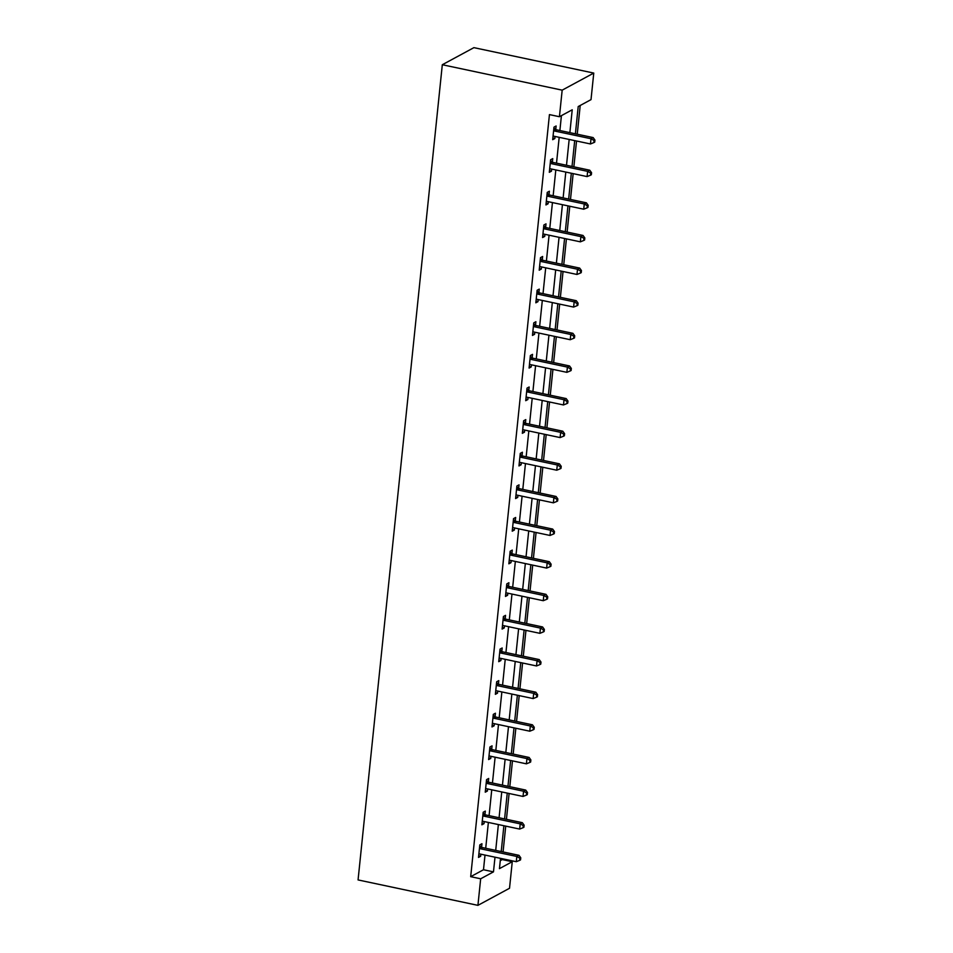 <?xml version="1.0" encoding="UTF-8"?>
<svg xmlns="http://www.w3.org/2000/svg" width="953" height="953" viewBox="0 0 953 953"><rect width="100%" height="100%" fill="white"/><g stroke="black" fill="none" stroke-linecap="round" stroke-linejoin="round"><path stroke-width="1.43" d="M500.277 860.666L502.279 859.582L512.261 861.703L509.521 888.267L477.929 905.35L358.066 879.929L442.311 64.733L473.903 47.65L593.767 73.071L591.015 99.624L578.209 106.557L575.398 133.813M502.279 859.582L502.362 858.748M503.065 851.946L505.733 826.12M506.436 819.318L509.105 793.504M509.807 786.701L512.476 760.875M513.179 754.073L515.847 728.247M516.55 721.445L519.218 695.619M519.921 688.828L522.589 663.002M523.292 656.2L525.961 630.374M526.664 623.572L529.332 597.745M530.035 590.955L532.703 565.129M533.406 558.327L536.074 532.501M536.777 525.699L539.446 499.872M540.148 493.07L542.817 467.256M543.52 460.454L546.188 434.628M546.891 427.826L549.559 401.999M550.262 395.197L552.931 369.383M553.633 362.581L556.302 336.754M557.005 329.952L559.673 304.126M560.376 297.324L563.044 271.51M563.747 264.708L566.416 238.881M567.118 232.079L569.787 206.253M570.49 199.451L573.158 173.637M573.861 166.835L576.529 141.008M577.232 134.206L580.21 105.473M569.87 132.646L572.229 109.786L559.423 116.719L549.44 114.598L470.687 876.677L483.493 869.744L485.006 855.067M485.708 848.265L488.377 822.439M489.08 815.637L491.748 789.823M492.451 783.021L495.119 757.194M495.822 750.392L498.49 724.566M499.193 717.764L501.862 691.949M502.565 685.147L505.233 659.321M505.936 652.519L508.604 626.693M509.307 619.891L511.975 594.076M512.678 587.274L515.347 561.448M516.049 554.646L518.718 528.82M519.421 522.018L522.089 496.191M522.792 489.401L525.46 463.575M526.163 456.773L528.832 430.947M529.534 424.145L532.203 398.318M532.906 391.528L535.574 365.702M536.277 358.9L538.945 333.074M539.648 326.271L542.317 300.445M543.019 293.643L545.7 267.829M546.403 261.027L549.071 235.2M549.774 228.398L552.442 202.572M553.145 195.77L555.813 169.956M556.516 163.154L559.185 137.327M559.887 130.525L561.424 115.635M555.766 129.37L556.123 125.987L553.979 127.142L552.692 139.686L554.825 138.53L555.039 136.446M552.395 161.998L552.752 158.615L550.608 159.77L549.321 172.314L551.453 171.159L551.668 169.074M549.023 194.626L549.381 191.231L547.236 192.387L545.95 204.943L548.082 203.787L548.297 201.702M545.652 227.243L546.009 223.86L543.865 225.015L542.579 237.559L544.711 236.415L544.925 234.319M542.281 259.871L542.638 256.488L540.494 257.644L539.207 270.187L541.34 269.032L541.554 266.947M538.91 292.5L539.267 289.116L537.123 290.26L535.836 302.816L537.968 301.66L538.183 299.576M535.538 325.116L535.896 321.733L533.751 322.888L532.465 335.432L534.597 334.289L534.812 332.192M532.167 357.744L532.524 354.361L530.38 355.517L529.094 368.061L531.226 366.905L531.44 364.82M528.796 390.373L529.153 386.989L527.009 388.133L525.722 400.689L527.855 399.533L528.069 397.449M525.425 422.989L525.782 419.606L523.638 420.761L522.339 433.317L524.484 432.162L524.698 430.065M522.053 455.617L522.411 452.234L520.267 453.39L518.968 465.934L521.112 464.778L521.327 462.693M518.682 488.246L519.04 484.863L516.895 486.018L515.597 498.562L517.741 497.406L517.956 495.322M515.311 520.862L515.656 517.479L513.524 518.635L512.226 531.19L514.37 530.035L514.584 527.938M511.94 553.49L512.285 550.107L510.153 551.263L508.854 563.807L510.999 562.651L511.213 560.567M508.568 586.119L508.914 582.736L506.782 583.891L505.483 596.435L507.627 595.28L507.842 593.195M505.197 618.735L505.543 615.352L503.41 616.508L502.112 629.063L504.256 627.908L504.471 625.811M501.826 651.364L502.171 647.98L500.039 649.136L498.741 661.68L500.885 660.524L501.099 658.44M498.455 683.992L498.8 680.609L496.668 681.764L495.369 694.308L497.514 693.153L497.728 691.068M495.084 716.62L495.429 713.225L493.297 714.381L491.998 726.936L494.142 725.781L494.357 723.684M491.712 749.237L492.058 745.854L489.925 747.009L488.627 759.553L490.771 758.397L490.986 756.313M488.341 781.865L488.686 778.482L486.554 779.637L485.256 792.181L487.4 791.026L487.614 788.941M484.97 814.493L485.315 811.098L483.183 812.254L481.884 824.81L484.017 823.654L484.243 821.569M481.599 847.11L481.944 843.727L479.812 844.882L478.513 857.426L480.646 856.27L480.872 854.186M477.929 905.35L480.669 878.785L493.475 871.864L495 857.188M470.687 876.677L480.669 878.785M559.423 116.719L562.175 90.154L442.311 64.733M500.516 858.355L499.455 868.636L512.261 861.703M574.695 140.615L572.026 166.441M571.323 173.243L568.655 199.07M567.952 205.86L565.284 231.686M564.581 238.488L561.901 264.315M561.198 271.117L558.529 296.943M557.827 303.745L555.158 329.559M554.455 336.361L551.787 362.188M551.084 368.99L548.416 394.816M547.713 401.618L545.045 427.432M544.342 434.234L541.673 460.061M540.97 466.863L538.302 492.689M537.599 499.491L534.931 525.306M534.228 532.108L531.56 557.934M530.857 564.736L528.188 590.562M527.486 597.364L524.817 623.179M524.114 629.981L521.446 655.807M520.743 662.609L518.075 688.435M517.372 695.237L514.703 721.052M514.001 727.854L511.332 753.68M510.629 760.482L507.961 786.308M507.258 793.11L504.59 818.925M503.887 825.727L501.218 851.553M593.767 73.071L562.175 90.154M495.703 850.386L498.371 824.559M499.074 817.757L501.743 791.931M502.445 785.129L505.114 759.315M505.817 752.513L508.485 726.686M509.188 719.884L511.856 694.058M512.559 687.256L515.228 661.442M515.93 654.64L518.599 628.813M519.302 622.011L521.97 596.185M522.673 589.383L525.341 563.568M526.044 556.766L528.712 530.94M529.415 524.138L532.084 498.312M532.787 491.51L535.455 465.695M536.158 458.893L538.826 433.067M539.529 426.265L542.197 400.439M542.9 393.637L545.569 367.822M546.272 361.02L548.94 335.194M549.643 328.392L552.311 302.566M553.014 295.764L555.682 269.949M556.385 263.147L559.054 237.321M559.756 230.519L562.425 204.692M563.128 197.89L565.796 172.064M566.499 165.274L569.167 139.448M483.493 869.744L493.475 871.864M552.847 138.114L554.825 138.53M549.476 170.742L551.453 171.159M546.105 203.37L548.082 203.787M542.733 235.987L544.711 236.415M539.362 268.615L541.34 269.032M535.991 301.243L537.968 301.66M532.62 333.86L534.597 334.289M529.249 366.488L531.226 366.905M525.877 399.116L527.855 399.533M522.506 431.733L524.484 432.162M519.135 464.361L521.112 464.778M515.764 496.989L517.741 497.406M512.392 529.618L514.37 530.035M509.021 562.234L510.999 562.651M505.65 594.863L507.627 595.28M502.279 627.491L504.256 627.908M498.907 660.107L500.885 660.524M495.536 692.736L497.514 693.153M492.165 725.364L494.142 725.781M488.794 757.98L490.771 758.397M485.422 790.609L487.4 791.026M482.051 823.237L484.017 823.654M478.68 855.854L480.646 856.27M553.633 130.525L553.919 130.716A2.18 1.954 -118.4 0 0 554.646 131.026L591.003 138.733L590.467 143.963L554.11 136.255A2.18 1.954 -118.4 0 0 553.348 136.243L553.038 136.303M553.884 128.119L556.052 129.56A2.18 1.954 -118.4 0 0 556.778 129.87L593.135 137.577L591.003 138.733L594.076 140.508L593.862 142.593L594.72 142.14L594.934 140.043L594.076 140.508M594.934 140.043L593.135 137.577M590.467 143.963L593.862 142.593M550.262 163.154L550.548 163.332A2.18 1.954 -118.4 0 0 551.275 163.642L587.632 171.361L587.096 176.591L550.739 168.872A2.18 1.954 -118.4 0 0 549.976 168.872L549.667 168.931M550.512 160.747L552.68 162.189A2.18 1.954 -118.4 0 0 553.407 162.498L589.764 170.206L587.632 171.361L590.705 173.136L590.491 175.221L591.348 174.756L591.563 172.672L590.705 173.136M591.563 172.672L589.764 170.206M587.096 176.591L590.491 175.221M546.891 195.782L547.177 195.961A2.18 1.954 -118.4 0 0 547.904 196.27L584.26 203.978L583.724 209.207L547.367 201.5A2.18 1.954 -118.4 0 0 546.605 201.488L546.295 201.559M547.141 193.376L549.309 194.805A2.18 1.954 -118.4 0 0 550.036 195.115L586.393 202.822L584.26 203.978L587.334 205.753L587.119 207.849L587.977 207.385L588.192 205.288L587.334 205.753M588.192 205.288L586.393 202.822M583.724 209.207L587.119 207.849M543.52 228.398L543.806 228.589A2.18 1.954 -118.4 0 0 544.532 228.899L580.889 236.606L580.353 241.836L543.996 234.128A2.18 1.954 -118.4 0 0 543.234 234.116L542.924 234.176M543.77 225.992L545.938 227.433A2.18 1.954 -118.4 0 0 546.665 227.743L583.022 235.451L580.889 236.606L583.963 238.381L583.748 240.466L584.606 240.013L584.82 237.916L583.963 238.381M584.82 237.916L583.022 235.451M580.353 241.836L583.748 240.466M540.148 261.027L540.434 261.217A2.18 1.954 -118.4 0 0 541.161 261.515L577.518 269.234L576.982 274.464L540.625 266.745A2.18 1.954 -118.4 0 0 539.863 266.745L539.553 266.804M540.399 258.62L542.567 260.062A2.18 1.954 -118.4 0 0 543.293 260.372L579.65 268.079L577.518 269.234L580.591 271.009L580.377 273.094L581.235 272.629L581.449 270.545L580.591 271.009M581.449 270.545L579.65 268.079M576.982 274.464L580.377 273.094M536.777 293.655L537.063 293.834A2.18 1.954 -118.4 0 0 537.79 294.143L574.147 301.851L573.611 307.08L537.242 299.373A2.18 1.954 -118.4 0 0 536.491 299.361L536.182 299.433M537.027 291.249L539.195 292.678A2.18 1.954 -118.4 0 0 539.922 292.988L576.279 300.695L574.147 301.851L577.22 303.626L577.006 305.722L577.863 305.258L578.078 303.161L577.22 303.626M578.078 303.161L576.279 300.695M573.611 307.08L577.006 305.722M533.406 326.271L533.692 326.462A2.18 1.954 -118.4 0 0 534.419 326.772L570.776 334.479L570.239 339.709L533.871 332.001A2.18 1.954 -118.4 0 0 533.12 331.989L532.81 332.049M533.656 323.877L535.824 325.307A2.18 1.954 -118.4 0 0 536.551 325.616L572.908 333.324L570.776 334.479L573.849 336.254L573.635 338.339L574.492 337.886L574.707 335.79L573.849 336.254M574.707 335.79L572.908 333.324M570.239 339.709L573.635 338.339M530.035 358.9L530.321 359.09A2.18 1.954 -118.4 0 0 531.047 359.4L567.404 367.108L566.856 372.337L530.499 364.618A2.18 1.954 -118.4 0 0 529.749 364.618L529.439 364.677M530.285 356.493L532.453 357.935A2.18 1.954 -118.4 0 0 533.18 358.245L569.537 365.952L567.404 367.108L570.478 368.882L570.263 370.967L571.121 370.503L571.335 368.418L570.478 368.882M571.335 368.418L569.537 365.952M566.856 372.337L570.263 370.967M526.664 391.528L526.949 391.707A2.18 1.954 -118.4 0 0 527.676 392.017L564.033 399.724L563.485 404.954L527.128 397.246A2.18 1.954 -118.4 0 0 526.378 397.246L526.068 397.306M526.914 389.122L529.082 390.551A2.18 1.954 -118.4 0 0 529.808 390.861L566.165 398.58L564.033 399.724L567.106 401.499L566.892 403.595L567.75 403.131L567.964 401.034L567.106 401.499M567.964 401.034L566.165 398.58M563.485 404.954L566.892 403.595M523.292 424.145L523.578 424.335A2.18 1.954 -118.4 0 0 524.305 424.645L560.662 432.352L560.114 437.582L523.757 429.874A2.18 1.954 -118.4 0 0 523.006 429.863L522.697 429.922M523.542 421.75L525.711 423.18A2.18 1.954 -118.4 0 0 526.437 423.489L562.794 431.197L560.662 432.352L563.735 434.127L563.521 436.224L564.367 435.759L564.593 433.663L563.735 434.127M564.593 433.663L562.794 431.197M560.114 437.582L563.521 436.224M519.921 456.773L520.195 456.964A2.18 1.954 -118.4 0 0 520.934 457.273L557.291 464.981L556.743 470.21L520.386 462.491A2.18 1.954 -118.4 0 0 519.635 462.491L519.325 462.55M520.171 454.367L522.339 455.808A2.18 1.954 -118.4 0 0 523.066 456.118L559.423 463.825L557.291 464.981L560.364 466.756L560.15 468.84L560.995 468.376L561.222 466.291L560.364 466.756M561.222 466.291L559.423 463.825M556.743 470.21L560.15 468.84M516.55 489.401L516.824 489.58A2.18 1.954 -118.4 0 0 517.562 489.89L553.919 497.597L553.371 502.827L517.014 495.119A2.18 1.954 -118.4 0 0 516.252 495.119L515.954 495.179M516.8 486.995L518.968 488.424A2.18 1.954 -118.4 0 0 519.695 488.734L556.052 496.453L553.919 497.597L556.993 499.372L556.778 501.469L557.624 501.004L557.85 498.919L556.993 499.372M557.85 498.919L556.052 496.453M553.371 502.827L556.778 501.469M513.179 522.018L513.453 522.208A2.18 1.954 -118.4 0 0 514.191 522.518L550.548 530.225L550 535.455L513.643 527.748A2.18 1.954 -118.4 0 0 512.881 527.736L512.583 527.795M513.429 519.623L515.597 521.053A2.18 1.954 -118.4 0 0 516.323 521.362L552.68 529.07L550.548 530.225L553.622 532L553.407 534.097L554.253 533.632L554.479 531.536L553.622 532M554.479 531.536L552.68 529.07M550 535.455L553.407 534.097M509.807 554.646L510.081 554.837A2.18 1.954 -118.4 0 0 510.82 555.146L547.177 562.854L546.629 568.083L510.272 560.364A2.18 1.954 -118.4 0 0 509.51 560.364L509.212 560.424M510.058 552.24L512.226 553.681A2.18 1.954 -118.4 0 0 512.952 553.991L549.309 561.698L547.177 562.854L550.25 564.629L550.036 566.713L550.882 566.249L551.108 564.164L550.25 564.629M551.108 564.164L549.309 561.698M546.629 568.083L550.036 566.713M506.436 587.274L506.71 587.453A2.18 1.954 -118.4 0 0 507.449 587.763L543.806 595.482L543.258 600.7L506.901 592.992A2.18 1.954 -118.4 0 0 506.138 592.992L505.84 593.052M506.686 584.868L508.854 586.298A2.18 1.954 -118.4 0 0 509.581 586.607L545.938 594.327L543.806 595.482L546.879 597.245L546.665 599.342L547.51 598.877L547.737 596.792L546.879 597.245M547.737 596.792L545.938 594.327M543.258 600.7L546.665 599.342M503.065 619.891L503.339 620.081A2.18 1.954 -118.4 0 0 504.077 620.391L540.434 628.098L539.886 633.328L503.529 625.621A2.18 1.954 -118.4 0 0 502.767 625.609L502.469 625.668M503.315 617.496L505.483 618.926A2.18 1.954 -118.4 0 0 506.21 619.236L542.567 626.943L540.434 628.098L543.508 629.873L543.293 631.97L544.139 631.505L544.366 629.409L543.508 629.873M544.366 629.409L542.567 626.943M539.886 633.328L543.293 631.97M499.694 652.519L499.968 652.71A2.18 1.954 -118.4 0 0 500.706 653.019L537.063 660.727L536.515 665.956L500.158 658.249A2.18 1.954 -118.4 0 0 499.396 658.237L499.098 658.297M499.944 650.113L502.112 651.554A2.18 1.954 -118.4 0 0 502.839 651.864L539.195 659.571L537.063 660.727L540.137 662.502L539.922 664.586L540.768 664.122L540.994 662.037L540.137 662.502M540.994 662.037L539.195 659.571M536.515 665.956L539.922 664.586M496.322 685.147L496.596 685.326A2.18 1.954 -118.4 0 0 497.335 685.636L533.692 693.355L533.144 698.573L496.787 690.865A2.18 1.954 -118.4 0 0 496.025 690.865L495.727 690.925M496.573 682.741L498.741 684.171A2.18 1.954 -118.4 0 0 499.467 684.48L535.824 692.2L533.692 693.355L536.765 695.118L536.551 697.215L537.397 696.75L537.623 694.666L536.765 695.118M537.623 694.666L535.824 692.2M533.144 698.573L536.551 697.215M492.951 717.764L493.225 717.954A2.18 1.954 -118.4 0 0 493.964 718.264L530.321 725.972L529.773 731.201L493.416 723.494A2.18 1.954 -118.4 0 0 492.653 723.482L492.356 723.541M493.201 715.369L495.369 716.799A2.18 1.954 -118.4 0 0 496.096 717.109L532.453 724.816L530.321 725.972L533.394 727.747L533.18 729.843L534.025 729.379L534.252 727.282L533.394 727.747M534.252 727.282L532.453 724.816M529.773 731.201L533.18 729.843M489.58 750.392L489.854 750.583A2.18 1.954 -118.4 0 0 490.592 750.893L526.949 758.6L526.401 763.83L490.045 756.122A2.18 1.954 -118.4 0 0 489.282 756.11L488.984 756.17M489.83 747.986L491.998 749.427A2.18 1.954 -118.4 0 0 492.725 749.737L529.082 757.444L526.949 758.6L530.023 760.375L529.808 762.46L530.654 762.007L530.869 759.91L530.023 760.375M530.869 759.91L529.082 757.444M526.401 763.83L529.808 762.46M486.209 783.021L486.483 783.199A2.18 1.954 -118.4 0 0 487.221 783.509L523.578 791.228L523.03 796.446L486.673 788.739A2.18 1.954 -118.4 0 0 485.911 788.739L485.613 788.798M486.459 780.614L488.627 782.044A2.18 1.954 -118.4 0 0 489.354 782.353L525.711 790.073L523.578 791.228L526.652 792.991L526.437 795.088L527.283 794.623L527.497 792.539L526.652 792.991M527.497 792.539L525.711 790.073M523.03 796.446L526.437 795.088M482.837 815.637L483.111 815.828A2.18 1.954 -118.4 0 0 483.85 816.137L520.207 823.845L519.659 829.074L483.302 821.367A2.18 1.954 -118.4 0 0 482.54 821.355L482.242 821.415M483.088 813.243L485.256 814.672A2.18 1.954 -118.4 0 0 485.982 814.982L522.339 822.689L520.207 823.845L523.28 825.62L523.066 827.716L523.912 827.252L524.126 825.155L523.28 825.62M524.126 825.155L522.339 822.689M519.659 829.074L523.066 827.716M479.466 848.265L479.74 848.456A2.18 1.954 -118.4 0 0 480.479 848.766L516.836 856.473L516.288 861.703L479.931 853.995A2.18 1.954 -118.4 0 0 479.168 853.983L478.871 854.043M479.716 845.859L481.873 847.3A2.18 1.954 -118.4 0 0 482.611 847.61L518.968 855.317L516.836 856.473L519.909 858.248L519.695 860.333L520.541 859.88L520.755 857.783L519.909 858.248M520.755 857.783L518.968 855.317M516.288 861.703L519.695 860.333M553.919 130.716L556.052 129.56M554.646 131.026L556.778 129.87M550.548 163.332L552.68 162.189M551.275 163.642L553.407 162.498M547.177 195.961L549.309 194.805M547.904 196.27L550.036 195.115M543.806 228.589L545.938 227.433M544.532 228.899L546.665 227.743M540.434 261.217L542.567 260.062M541.161 261.515L543.293 260.372M537.063 293.834L539.195 292.678M537.79 294.143L539.922 292.988M533.692 326.462L535.824 325.307M534.419 326.772L536.551 325.616M530.321 359.09L532.453 357.935M531.047 359.4L533.18 358.245M526.949 391.707L529.082 390.551M527.676 392.017L529.808 390.861M523.578 424.335L525.711 423.18M524.305 424.645L526.437 423.489M520.195 456.964L522.339 455.808M520.934 457.273L523.066 456.118M516.824 489.58L518.968 488.424M517.562 489.89L519.695 488.734M513.453 522.208L515.597 521.053M514.191 522.518L516.323 521.362M510.081 554.837L512.226 553.681M510.82 555.146L512.952 553.991M506.71 587.453L508.854 586.298M507.449 587.763L509.581 586.607M503.339 620.081L505.483 618.926M504.077 620.391L506.21 619.236M499.968 652.71L502.112 651.554M500.706 653.019L502.839 651.864M496.596 685.326L498.741 684.171M497.335 685.636L499.467 684.48M493.225 717.954L495.369 716.799M493.964 718.264L496.096 717.109M489.854 750.583L491.998 749.427M490.592 750.893L492.725 749.737M486.483 783.199L488.627 782.044M487.221 783.509L489.354 782.353M483.111 815.828L485.256 814.672M483.85 816.137L485.982 814.982M479.74 848.456L481.873 847.3M480.479 848.766L482.611 847.61"/></g></svg>
